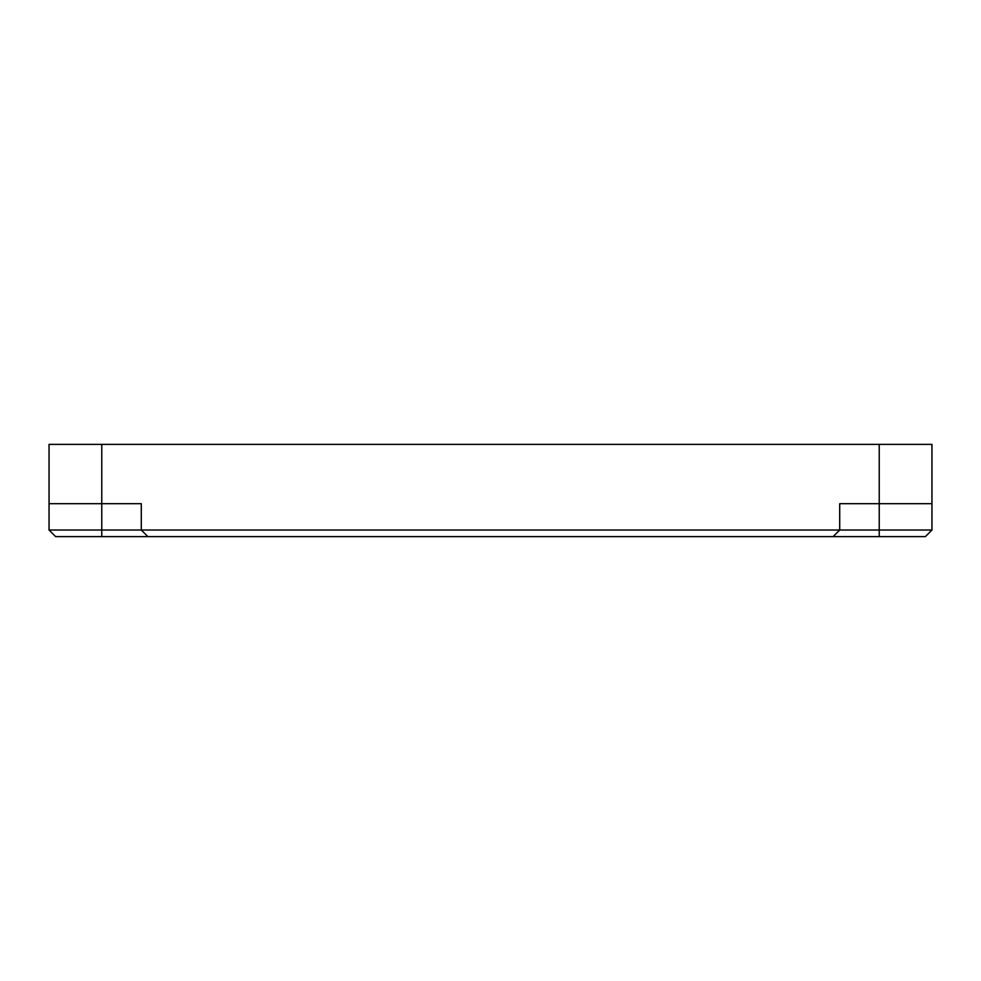 <?xml version="1.0" encoding="UTF-8"?>
<svg xmlns="http://www.w3.org/2000/svg" width="981" height="981" viewBox="0 0 981 981"><rect width="100%" height="100%" fill="white"/><g stroke="black" fill="none" stroke-linecap="round" stroke-linejoin="round"><path stroke-width="1.47" d="M833.114 536.619L147.886 536.619L141.289 530.034L931.95 530.034L925.365 536.619L833.114 536.619L839.711 530.034L839.711 503.682L879.234 503.682L879.234 536.619M49.05 530.034L141.289 530.034L141.289 503.682L49.05 503.682L49.05 530.034L55.635 536.619L147.886 536.619M931.95 530.034L931.95 503.682L879.234 503.682L879.234 444.381L49.05 444.381L49.05 503.682M931.95 503.682L931.95 444.381L879.234 444.381M101.766 444.381L101.766 536.619"/></g></svg>
